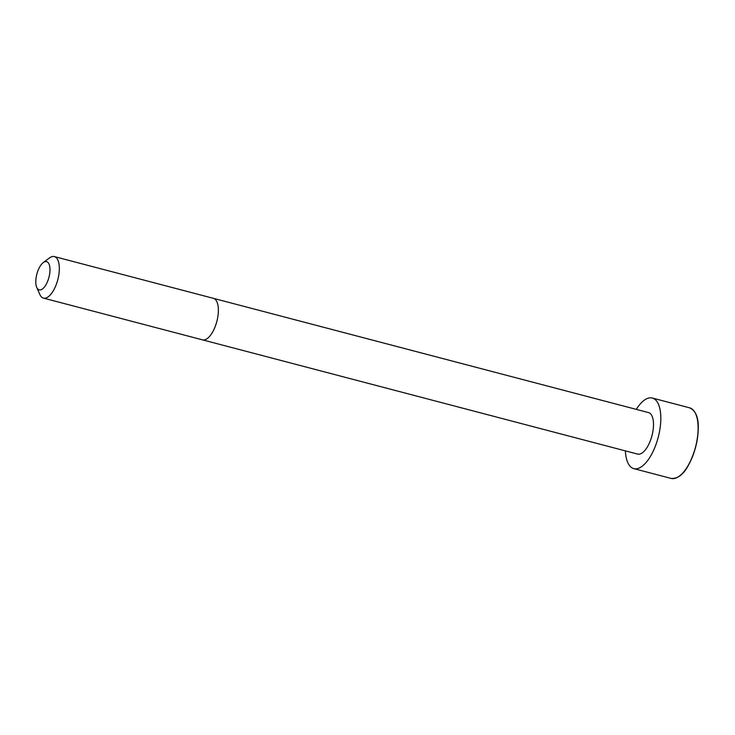 <?xml version="1.0" encoding="UTF-8"?>
<svg xmlns="http://www.w3.org/2000/svg" width="735" height="735" viewBox="0 0 735 735"><rect width="100%" height="100%" fill="white"/><g stroke="black" fill="none" stroke-linecap="round" stroke-linejoin="round"><path stroke-width="1.1" d="M202.483 339.855A21.462 9.206 104.7 0 0 216.843 321.434A21.462 9.206 104.7 0 0 213.389 298.337L648.518 412.583A21.462 9.206 104.7 0 1 651.973 435.671A21.462 9.206 104.7 0 1 637.622 454.092L43.438 298.098A21.462 9.206 104.7 0 1 41.537 297.004A21.462 9.206 104.7 0 1 39.865 294.505L36.75 287.431A14.599 6.257 104.7 0 1 36.833 274.173A14.599 6.257 104.7 0 1 43.273 262.579A14.599 6.257 104.7 0 1 49.374 275.487A14.599 6.257 104.7 0 1 37.889 289.14A14.599 6.257 104.7 0 1 36.75 287.431M636.28 409.367A36.493 15.655 104.7 0 1 652.34 398.039A36.493 15.655 104.7 0 1 658.211 437.307A36.493 15.655 104.7 0 1 633.809 468.627A36.493 15.655 104.7 0 1 630.575 466.771A36.493 15.655 104.7 0 1 625.375 450.877M43.273 262.579L49.456 257.957A21.462 9.206 104.7 0 1 54.344 256.579A21.462 9.206 104.7 0 1 57.799 279.677A21.462 9.206 104.7 0 1 43.438 298.098M652.34 398.039L689.641 407.833A36.493 15.655 104.7 0 1 695.521 447.1A36.493 15.655 104.7 0 1 671.11 478.421L633.809 468.627M695.779 414.071A36.254 15.554 104.7 0 1 695.622 447.128A36.254 15.554 104.7 0 1 679.517 475.995M213.389 298.337L54.344 256.579M689.641 407.833C700.538 412.969 699.49 429.929 695.457 447.854C689.981 464.796 682.99 479.202 671.11 478.421"/></g></svg>

